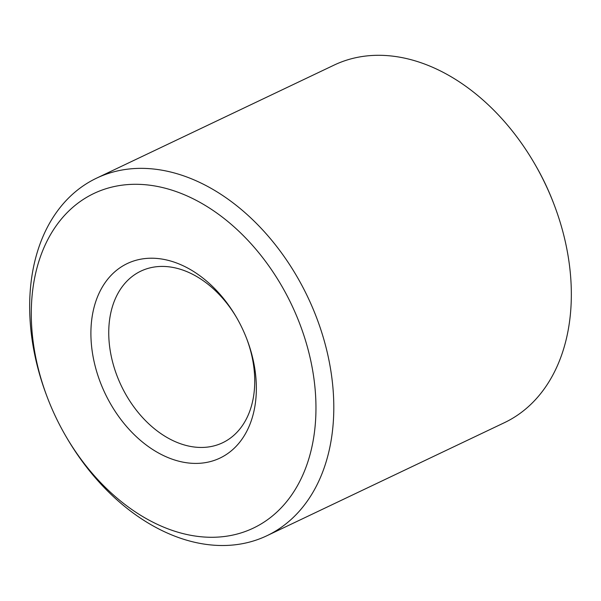 <?xml version="1.0" encoding="UTF-8"?>
<svg xmlns="http://www.w3.org/2000/svg" width="601" height="601" viewBox="0 0 601 601"><rect width="100%" height="100%" fill="white"/><g stroke="black" fill="none" stroke-linecap="round" stroke-linejoin="round"><path stroke-width="0.9" d="M236.621 317.628A95.056 66.981 -115.5 0 0 193.988 275.003A95.056 66.981 -115.5 0 0 140.889 271.119A95.056 66.981 -115.5 0 0 121.267 385.737A95.056 66.981 -115.5 0 0 222.595 442.772A95.056 66.981 -115.5 0 0 246.861 339.144M187.504 267.948A107.729 75.914 -115.5 0 0 90.991 338.002A107.729 75.914 -115.5 0 0 194.979 463.409A107.729 75.914 -115.5 0 0 247.139 339.865A107.729 75.914 -115.5 0 0 236.231 316.96A107.729 75.914 -115.5 0 0 187.504 267.948M197.504 201.027A185.363 130.612 -115.5 0 0 58.763 222.295A185.363 130.612 -115.5 0 0 47.126 396.848A185.363 130.612 -115.5 0 0 65.892 436.266A185.363 130.612 -115.5 0 0 297.578 485.48A185.363 130.612 -115.5 0 0 197.504 201.027M65.892 436.266L66.643 437.558A198.037 139.545 -115.5 0 0 266.859 535.754A198.037 139.545 -115.5 0 0 330.362 367.827A198.037 139.545 -115.5 0 0 207.255 186.235A198.037 139.545 -115.5 0 0 96.626 178.136A198.037 139.545 -115.5 0 0 46.6 395.45L47.126 396.848M266.859 535.754L504.374 422.698A198.037 139.545 -115.5 0 0 554.4 205.384A198.037 139.545 -115.5 0 0 534.357 163.277A198.037 139.545 -115.5 0 0 444.77 73.179A198.037 139.545 -115.5 0 0 334.141 65.081L96.626 178.136M554.4 205.384L553.874 203.987A185.363 130.612 -115.5 0 0 535.108 164.569L534.357 163.277"/></g></svg>
